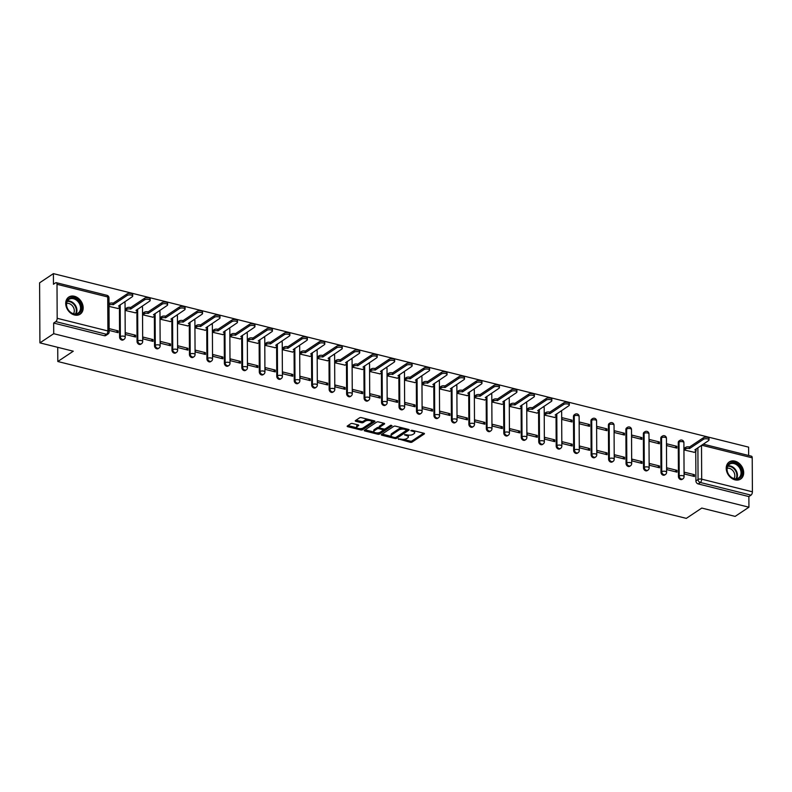 <?xml version="1.0" encoding="UTF-8"?>
<svg xmlns="http://www.w3.org/2000/svg" width="792" height="792" viewBox="0 0 792 792"><rect width="100%" height="100%" fill="white"/><g stroke="black" fill="none" stroke-linecap="round" stroke-linejoin="round"><path stroke-width="1.19" d="M398.267 438.877L410.236 442.302A1.297 0.535 179.7 0 0 412.018 442.124L424.274 433.966A1.297 0.535 179.7 0 0 424.462 433.679A1.297 0.535 179.7 0 0 423.859 433.234L412.177 430.323L410.8 430.64L412.741 431.333A4.138 1.693 179.7 0 1 414.691 432.759A4.138 1.693 179.7 0 1 414.077 433.66L413.058 434.343A4.138 1.693 179.7 0 1 407.355 434.917L404.603 434.659L406.405 435.55A4.138 1.693 179.7 0 1 408.365 436.976A4.138 1.693 179.7 0 1 407.741 437.877L406.722 438.56A4.138 1.693 179.7 0 1 401.029 439.134L398.267 438.877M735.006 479.853A10.276 7.95 56.3 0 0 740.649 479.041A10.276 7.95 56.3 0 0 743.134 469.3A10.276 7.95 56.3 0 0 734.907 461.122A10.276 7.95 56.3 0 0 729.264 461.934A10.276 7.95 56.3 0 0 726.779 471.676A10.276 7.95 56.3 0 0 735.006 479.853M74.498 314.998A10.276 7.95 56.3 0 0 80.141 314.186A10.276 7.95 56.3 0 0 82.625 304.445A10.276 7.95 56.3 0 0 74.398 296.267A10.276 7.95 56.3 0 0 68.755 297.089A10.276 7.95 56.3 0 0 66.271 306.821A10.276 7.95 56.3 0 0 74.498 314.998M352.569 423.512A1.297 0.535 179.7 0 0 350.787 423.69L347.351 425.987A1.297 0.535 179.7 0 0 347.153 426.264A1.297 0.535 179.7 0 0 347.767 426.71L360.736 429.947A1.297 0.535 179.7 0 0 362.518 429.769L374.764 421.611A1.297 0.535 179.7 0 0 374.962 421.324A1.297 0.535 179.7 0 0 374.349 420.879L361.38 417.641A1.297 0.535 179.7 0 0 359.608 417.82L355.45 420.592A1.297 0.535 179.7 0 0 355.262 420.869A1.297 0.535 179.7 0 0 355.865 421.314L361.419 422.7A1.297 0.535 179.7 0 0 363.201 422.522L365.26 421.146A3.455 1.416 179.7 0 1 369.141 420.512A3.455 1.416 179.7 0 1 371.656 421.869A3.455 1.416 179.7 0 1 371.141 422.621L363.073 427.987A3.455 1.416 179.7 0 1 359.192 428.62A3.455 1.416 179.7 0 1 356.677 427.274A3.455 1.416 179.7 0 1 357.192 426.522L358.538 425.631A1.297 0.535 179.7 0 0 358.727 425.344A1.297 0.535 179.7 0 0 358.113 424.898L352.569 423.512M748.935 507.207L735.134 516.394L701.771 508.068L686.308 518.374L57.806 361.508L73.28 351.202L39.917 342.877L53.717 333.689L748.935 507.207L748.876 496.574L751.024 495.139L700.316 482.486A2.633 2.039 -123.7 0 1 698.059 479.526L697.891 447.718M381.526 434.511A1.297 0.535 179.7 0 0 381.328 434.798A1.297 0.535 179.7 0 0 381.942 435.244L394.911 438.481A1.297 0.535 179.7 0 0 396.693 438.303L408.939 430.135A1.297 0.535 179.7 0 0 409.137 429.858A1.297 0.535 179.7 0 0 408.523 429.413L395.555 426.175A1.297 0.535 179.7 0 0 393.782 426.353L381.526 434.511M377.824 434.214L364.855 430.977A1.297 0.535 179.7 0 1 364.241 430.531A1.297 0.535 179.7 0 1 364.439 430.244L376.695 422.087A1.297 0.535 179.7 0 1 378.467 421.908L384.021 423.294A1.297 0.535 179.7 0 1 384.635 423.74A1.297 0.535 179.7 0 1 384.437 424.017L379.467 427.333A1.297 0.535 179.7 0 0 379.279 427.611A1.297 0.535 179.7 0 0 379.883 428.056L383.566 428.977A1.297 0.535 179.7 0 0 385.348 428.799L390.525 425.353L392.06 425.74L379.606 434.036A1.297 0.535 179.7 0 1 377.824 434.214L377.428 432.917M39.917 342.877L39.6 282.823L53.401 273.626L748.618 447.143L748.658 455.489M53.717 333.689L53.658 323.057L55.806 321.621A2.633 1.267 -76 0 0 57.182 318.295L57.004 284.308A2.633 1.267 -76 0 0 56.252 282.675A2.633 1.267 -76 0 0 55.608 282.823L53.46 284.259L53.401 273.626M748.876 496.574L698.158 483.912A2.633 2.039 -123.7 0 1 695.911 480.952L695.752 451.351M703.246 444.154L751.469 456.192A2.633 1.267 104 0 1 752.222 457.825L752.4 491.812A2.633 1.267 104 0 1 751.024 495.139M684.407 448.213L684.229 449.965L694.307 452.311M694.426 474.705L684.347 472.19L684.357 473.992L694.436 476.507L694.426 474.705L692.456 476.012M676.962 470.349L666.884 467.834L666.894 469.636L676.972 472.151L676.962 470.349L674.992 471.656M676.833 446.322L666.755 443.807L666.765 445.609L676.843 448.123L676.833 446.322L674.873 447.628M659.498 465.983L649.42 463.468L649.43 465.27L659.508 467.785L659.498 465.983L657.528 467.3M659.37 441.966L649.292 439.451L649.301 441.253L659.38 443.767L659.37 441.966L657.4 443.272M642.035 461.627L631.957 459.113L631.966 460.914L642.045 463.429L642.035 461.627L640.065 462.934M641.906 437.61L631.828 435.095L631.838 436.897L641.916 439.412L641.906 437.61L639.936 438.917M624.571 457.271L614.493 454.757L614.503 456.558L624.571 459.073L624.571 457.271L622.601 458.578M624.442 433.244L614.364 430.729L614.374 432.531L624.452 435.046L624.442 433.244L622.472 434.551M607.098 452.915L597.029 450.4L597.039 452.202L607.108 454.717L607.098 452.915L605.138 454.222M606.979 428.888L596.901 426.373L596.911 428.175L606.989 430.69L606.979 428.888L605.009 430.195M589.634 448.549L579.566 446.035L579.576 447.836L589.644 450.351L589.634 448.549L587.674 449.866M589.515 424.532L579.437 422.017L579.447 423.819L589.525 426.334L589.515 424.532L587.545 425.839M572.171 444.193L562.102 441.679L562.112 443.48L572.18 445.995L572.171 444.193L570.21 445.5M572.052 420.166L561.973 417.651L561.983 419.453L572.062 421.968L572.052 420.166L570.082 421.483M554.707 439.837L544.629 437.323L544.639 439.124L554.717 441.639L554.707 439.837L552.747 441.144M544.698 413.345L544.52 415.097L554.588 417.443M537.243 435.471L527.165 432.957L527.175 434.758L537.253 437.273L537.243 435.471L535.283 436.788M527.234 408.989L527.056 410.741L537.124 413.087M519.78 431.115L509.702 428.601L509.711 430.402L519.79 432.917L519.78 431.115L517.819 432.422M509.771 404.623L509.593 406.385L519.661 408.721M502.316 426.759L492.238 424.245L492.248 426.047L502.326 428.561L502.316 426.759L500.356 428.066M492.307 400.267L492.129 402.019L502.197 404.365M484.853 422.403L474.774 419.889L474.784 421.69L484.862 424.205L484.853 422.403L482.882 423.71M474.834 395.911L474.655 397.663L484.734 400.01M467.389 418.037L457.311 415.523L457.321 417.325L467.399 419.839L467.389 418.037L465.419 419.354M457.37 391.545L457.192 393.307L467.27 395.644M449.925 413.681L439.847 411.167L439.857 412.969L449.935 415.483L449.925 413.681L447.955 414.988M439.906 387.189L439.728 388.941L449.807 391.288M432.462 409.325L422.383 406.811L422.393 408.613L432.472 411.127L432.462 409.325L430.492 410.632M422.443 382.833L422.265 384.585L432.343 386.932M414.998 404.959L404.92 402.445L404.93 404.247L415.008 406.761L414.998 404.959L413.028 406.276M404.979 378.477L404.801 380.229L414.879 382.576M397.534 400.603L387.456 398.089L387.466 399.891L397.534 402.405L397.534 400.603L395.564 401.91M387.516 374.111L387.337 375.873L397.416 378.21M380.061 396.248L369.993 393.733L370.003 395.535L380.071 398.049L380.061 396.248L378.101 397.554M370.052 369.755L369.874 371.507L379.952 373.854M362.597 391.892L352.529 389.377L352.539 391.179L362.607 393.693L362.597 391.892L360.637 393.198M352.588 365.399L352.41 367.151L362.488 369.498M345.134 387.526L335.065 385.011L335.075 386.813L345.144 389.327L345.134 387.526L343.174 388.842M335.125 361.033L334.947 362.795L345.015 365.132M327.67 383.17L317.592 380.655L317.602 382.457L327.68 384.971L327.67 383.17L325.71 384.476M317.661 356.677L317.483 358.43L327.551 360.776M310.207 378.814L300.128 376.299L300.138 378.101L310.216 380.615L310.207 378.814L308.246 380.12M300.198 352.321L300.019 354.073L310.088 356.42M292.743 374.448L282.665 371.933L282.675 373.735L292.753 376.25L292.743 374.448L290.783 375.764M282.734 347.965L282.556 349.717L292.624 352.064M275.279 370.092L265.201 367.577L265.211 369.379L275.289 371.893L275.279 370.092L273.309 371.398M265.261 343.599L265.082 345.362L275.161 347.698M257.816 365.736L247.738 363.221L247.748 365.023L257.826 367.538L257.816 365.736L255.846 367.043M247.797 339.243L247.619 340.996L257.697 343.342M240.352 361.38L230.274 358.865L230.284 360.667L240.362 363.182L240.352 361.38L238.382 362.687M230.333 334.887L230.155 336.64L240.233 338.986M222.889 357.014L212.81 354.499L212.82 356.301L222.899 358.816L222.889 357.014L220.918 358.321M212.87 330.521L212.692 332.284L222.77 334.62M205.425 352.658L195.347 350.143L195.357 351.945L205.435 354.46L205.425 352.658L203.455 353.965M195.406 326.165L195.228 327.918L205.306 330.264M187.961 348.302L177.883 345.787L177.893 347.589L187.971 350.104L187.961 348.302L185.991 349.609M177.943 321.809L177.764 323.562L187.843 325.908M170.498 343.936L160.42 341.421L160.43 343.223L170.498 345.738L170.498 343.936L168.528 345.253M160.479 317.453L160.301 319.206L170.379 321.552M153.024 339.58L142.956 337.065L142.966 338.867L153.034 341.382L153.024 339.58L151.064 340.887M143.015 313.087L142.837 314.84L152.915 317.186M135.561 335.224L125.492 332.709L125.502 334.511L135.571 337.026L135.561 335.224L133.6 336.531M125.552 308.732L125.374 310.484L135.452 312.83M109.138 330.422L118.107 332.67L118.097 330.868L116.137 332.175M109.009 306.405L117.978 308.474M119.582 337.115L120.344 336.6A2.633 2.039 -123.7 0 0 121.661 339.105A2.633 2.039 -123.7 0 0 124.047 339.352L123.285 339.867A2.633 2.039 56.3 0 1 120.899 339.62A2.633 2.039 56.3 0 1 119.582 337.115L119.434 307.504M137.046 341.471L137.818 340.966A2.633 2.039 -123.7 0 0 139.125 343.471A2.633 2.039 -123.7 0 0 141.511 343.718L140.748 344.223A2.633 2.039 56.3 0 1 138.362 343.976A2.633 2.039 56.3 0 1 137.046 341.471L136.897 311.86M154.519 345.827L155.281 345.322A2.633 2.039 -123.7 0 0 156.588 347.827A2.633 2.039 -123.7 0 0 158.974 348.074L158.212 348.579A2.633 2.039 56.3 0 1 155.826 348.332A2.633 2.039 56.3 0 1 154.519 345.827L154.361 316.226M171.983 350.193L172.745 349.678A2.633 2.039 -123.7 0 0 174.052 352.183A2.633 2.039 -123.7 0 0 176.438 352.43L175.675 352.945A2.633 2.039 56.3 0 1 173.29 352.697A2.633 2.039 56.3 0 1 171.983 350.193L171.824 320.582M189.446 354.549L190.209 354.044A2.633 2.039 -123.7 0 0 191.515 356.548A2.633 2.039 -123.7 0 0 193.901 356.786L193.139 357.301A2.633 2.039 56.3 0 1 190.753 357.053A2.633 2.039 56.3 0 1 189.446 354.549L189.288 324.938M206.91 358.905L207.672 358.4A2.633 2.039 -123.7 0 0 208.979 360.904A2.633 2.039 -123.7 0 0 211.375 361.152L210.603 361.657A2.633 2.039 56.3 0 1 208.217 361.409A2.633 2.039 56.3 0 1 206.91 358.905L206.752 329.294M224.374 363.261L225.136 362.756A2.633 2.039 -123.7 0 0 226.443 365.26A2.633 2.039 -123.7 0 0 228.839 365.508L228.076 366.013A2.633 2.039 56.3 0 1 225.68 365.775A2.633 2.039 56.3 0 1 224.374 363.261L224.215 333.66M241.837 367.627L242.6 367.112A2.633 2.039 -123.7 0 0 243.906 369.617A2.633 2.039 -123.7 0 0 246.302 369.864L245.54 370.379A2.633 2.039 56.3 0 1 243.144 370.131A2.633 2.039 56.3 0 1 241.837 367.627L241.679 338.016M259.301 371.983L260.063 371.478A2.633 2.039 -123.7 0 0 261.38 373.982A2.633 2.039 -123.7 0 0 263.766 374.23L263.003 374.735A2.633 2.039 56.3 0 1 260.608 374.487A2.633 2.039 56.3 0 1 259.301 371.983L259.142 342.372M276.764 376.339L277.527 375.834A2.633 2.039 -123.7 0 0 278.843 378.338A2.633 2.039 -123.7 0 0 281.229 378.586L280.467 379.091A2.633 2.039 56.3 0 1 278.081 378.843A2.633 2.039 56.3 0 1 276.764 376.339L276.606 346.738M294.228 380.704L294.99 380.19A2.633 2.039 -123.7 0 0 296.307 382.694A2.633 2.039 -123.7 0 0 298.693 382.942L297.931 383.457A2.633 2.039 56.3 0 1 295.545 383.209A2.633 2.039 56.3 0 1 294.228 380.704L294.079 351.094M311.692 385.06L312.454 384.556A2.633 2.039 -123.7 0 0 313.771 387.06A2.633 2.039 -123.7 0 0 316.156 387.298L315.394 387.813A2.633 2.039 56.3 0 1 313.008 387.565A2.633 2.039 56.3 0 1 311.692 385.06L311.543 355.45M329.155 389.417L329.918 388.912A2.633 2.039 -123.7 0 0 331.234 391.416A2.633 2.039 -123.7 0 0 333.62 391.664L332.858 392.169A2.633 2.039 56.3 0 1 330.472 391.921A2.633 2.039 56.3 0 1 329.155 389.417L329.007 359.815M346.619 393.782L347.381 393.268A2.633 2.039 -123.7 0 0 348.698 395.772A2.633 2.039 -123.7 0 0 351.084 396.02L350.321 396.525A2.633 2.039 56.3 0 1 347.935 396.287A2.633 2.039 56.3 0 1 346.619 393.782L346.47 364.172M364.082 398.138L364.855 397.624A2.633 2.039 -123.7 0 0 366.161 400.128A2.633 2.039 -123.7 0 0 368.547 400.376L367.785 400.891A2.633 2.039 56.3 0 1 365.399 400.643A2.633 2.039 56.3 0 1 364.082 398.138L363.934 368.527M381.556 402.494L382.318 401.99A2.633 2.039 -123.7 0 0 383.625 404.494A2.633 2.039 -123.7 0 0 386.011 404.742L385.249 405.247A2.633 2.039 56.3 0 1 382.863 404.999A2.633 2.039 56.3 0 1 381.556 402.494L381.397 372.883M399.019 406.85L399.782 406.345A2.633 2.039 -123.7 0 0 401.089 408.85A2.633 2.039 -123.7 0 0 403.475 409.098L402.712 409.603A2.633 2.039 56.3 0 1 400.326 409.355A2.633 2.039 56.3 0 1 399.019 406.85L398.861 377.249M416.483 411.216L417.245 410.702A2.633 2.039 -123.7 0 0 418.552 413.206A2.633 2.039 -123.7 0 0 420.938 413.454L420.176 413.968A2.633 2.039 56.3 0 1 417.79 413.721A2.633 2.039 56.3 0 1 416.483 411.216L416.325 381.605M433.947 415.572L434.709 415.067A2.633 2.039 -123.7 0 0 436.016 417.572A2.633 2.039 -123.7 0 0 438.412 417.81L437.639 418.325A2.633 2.039 56.3 0 1 435.253 418.077A2.633 2.039 56.3 0 1 433.947 415.572L433.788 385.961M451.41 419.928L452.173 419.423A2.633 2.039 -123.7 0 0 453.479 421.928A2.633 2.039 -123.7 0 0 455.875 422.176L455.113 422.68A2.633 2.039 56.3 0 1 452.717 422.433A2.633 2.039 56.3 0 1 451.41 419.928L451.252 390.327M468.874 424.294L469.636 423.779A2.633 2.039 -123.7 0 0 470.943 426.284A2.633 2.039 -123.7 0 0 473.339 426.532L472.577 427.037A2.633 2.039 56.3 0 1 470.181 426.799A2.633 2.039 56.3 0 1 468.874 424.294L468.715 394.683M486.337 428.65L487.1 428.135A2.633 2.039 -123.7 0 0 488.417 430.65A2.633 2.039 -123.7 0 0 490.802 430.888L490.04 431.402A2.633 2.039 56.3 0 1 487.644 431.155A2.633 2.039 56.3 0 1 486.337 428.65L486.179 399.039M503.801 433.006L504.563 432.501A2.633 2.039 -123.7 0 0 505.88 435.006A2.633 2.039 -123.7 0 0 508.266 435.253L507.504 435.758A2.633 2.039 56.3 0 1 505.118 435.511A2.633 2.039 56.3 0 1 503.801 433.006L503.643 403.395M521.265 437.362L522.027 436.857A2.633 2.039 -123.7 0 0 523.344 439.362A2.633 2.039 -123.7 0 0 525.73 439.61L524.967 440.114A2.633 2.039 56.3 0 1 522.581 439.867A2.633 2.039 56.3 0 1 521.265 437.362L521.116 407.761M538.728 441.728L539.491 441.213A2.633 2.039 -123.7 0 0 540.807 443.718A2.633 2.039 -123.7 0 0 543.193 443.965L542.431 444.48A2.633 2.039 56.3 0 1 540.045 444.233A2.633 2.039 56.3 0 1 538.728 441.728L538.58 412.117M556.192 446.084L556.954 445.579A2.633 2.039 -123.7 0 0 558.271 448.084A2.633 2.039 -123.7 0 0 560.657 448.322L559.894 448.836A2.633 2.039 56.3 0 1 557.509 448.589A2.633 2.039 56.3 0 1 556.192 446.084L556.043 416.473M573.656 450.44L574.418 449.935A2.633 2.039 -123.7 0 0 575.734 452.44A2.633 2.039 -123.7 0 0 578.12 452.687L577.358 453.192A2.633 2.039 56.3 0 1 574.972 452.945A2.633 2.039 56.3 0 1 573.656 450.44L573.477 416.453L574.249 415.939A2.633 2.039 -123.7 0 1 575.022 414.305L574.259 414.82A2.633 2.039 56.3 0 0 573.477 416.453M591.129 454.806L591.891 454.291A2.633 2.039 -123.7 0 0 593.198 456.796A2.633 2.039 -123.7 0 0 595.584 457.043L594.822 457.548A2.633 2.039 56.3 0 1 592.436 457.311A2.633 2.039 56.3 0 1 591.129 454.806L590.951 420.809L591.713 420.305A2.633 2.039 -123.7 0 1 592.485 418.671L591.723 419.176A2.633 2.039 56.3 0 0 590.951 420.809M608.593 459.162L609.355 458.647A2.633 2.039 -123.7 0 0 610.662 461.162A2.633 2.039 -123.7 0 0 613.048 461.399L612.285 461.914A2.633 2.039 56.3 0 1 609.899 461.667A2.633 2.039 56.3 0 1 608.593 459.162L608.414 425.165L609.177 424.661A2.633 2.039 -123.7 0 1 609.949 423.027L609.187 423.532A2.633 2.039 56.3 0 0 608.414 425.165M626.056 463.518L626.818 463.013A2.633 2.039 -123.7 0 0 628.125 465.518A2.633 2.039 -123.7 0 0 630.511 465.765L629.749 466.27A2.633 2.039 56.3 0 1 627.363 466.023A2.633 2.039 56.3 0 1 626.056 463.518L625.878 429.521L626.64 429.017A2.633 2.039 -123.7 0 1 627.413 427.383L626.65 427.888A2.633 2.039 56.3 0 0 625.878 429.521M643.52 467.874L644.282 467.369A2.633 2.039 -123.7 0 0 645.589 469.874A2.633 2.039 -123.7 0 0 647.975 470.121L647.212 470.626A2.633 2.039 56.3 0 1 644.827 470.379A2.633 2.039 56.3 0 1 643.52 467.874L643.342 433.887L644.104 433.373A2.633 2.039 -123.7 0 1 644.876 431.739L644.114 432.254A2.633 2.039 56.3 0 0 643.342 433.887M660.983 472.24L661.746 471.725A2.633 2.039 -123.7 0 0 663.053 474.23A2.633 2.039 -123.7 0 0 665.448 474.477L664.676 474.992A2.633 2.039 56.3 0 1 662.29 474.745A2.633 2.039 56.3 0 1 660.983 472.24L660.805 438.243L661.567 437.738A2.633 2.039 -123.7 0 1 662.35 436.105L661.587 436.61A2.633 2.039 56.3 0 0 660.805 438.243M678.447 476.596L679.209 476.091A2.633 2.039 -123.7 0 0 680.516 478.596A2.633 2.039 -123.7 0 0 682.912 478.843L682.15 479.348A2.633 2.039 56.3 0 1 679.754 479.101A2.633 2.039 56.3 0 1 678.447 476.596L678.269 442.599L679.031 442.094A2.633 2.039 -123.7 0 1 679.813 440.461L679.051 440.966A2.633 2.039 56.3 0 0 678.269 442.599M57.806 361.508L57.737 347.332M53.658 323.057L104.376 335.719A2.633 2.039 56.3 0 0 105.821 335.501L107.969 334.075A2.633 2.039 -123.7 0 1 106.524 334.283L55.806 321.621M118.097 330.868L109.128 328.621M408.365 436.976L408.355 435.778A4.138 1.693 179.7 0 0 407.93 435.036M414.691 432.759L414.691 431.561A4.138 1.693 179.7 0 0 414.305 430.848M403.316 439.372L410.236 441.104A1.297 0.535 179.7 0 0 412.008 440.926L423.641 433.184M396.05 437.313A1.297 0.535 179.7 0 0 396.683 437.095L408.306 429.353M382.15 434.095L391.486 436.422M394.654 437.54L395.901 437.412L406.652 430.254L404.771 429.343A4.138 1.693 179.7 0 0 399.079 429.917L391.723 434.818A4.138 1.693 179.7 0 0 391.1 435.719A4.138 1.693 179.7 0 0 393.06 437.144L394.654 437.54M402.475 427.898A4.138 1.693 179.7 0 0 399.069 428.719L399.079 429.917M391.1 435.719L391.1 434.511A4.138 1.693 179.7 0 1 391.713 433.61L399.069 428.719M374.081 432.076L365.062 429.828M383.803 423.235L379.467 426.126A1.297 0.535 179.7 0 0 379.269 426.413L379.279 427.611M391.08 425.185L379.596 432.828L379.606 434.036M374.309 430.769A3.455 1.416 179.7 0 0 373.794 431.521A3.455 1.416 179.7 0 0 376.309 432.868A3.455 1.416 179.7 0 0 380.19 432.234L383.031 430.343A1.297 0.535 179.7 0 0 383.229 430.056A1.297 0.535 179.7 0 0 382.615 429.611L378.932 428.69A1.297 0.535 179.7 0 0 377.15 428.868L374.309 430.769L374.309 429.561A3.455 1.416 179.7 0 0 373.784 430.313L373.794 431.521M383.031 429.135A1.297 0.535 179.7 0 0 383.219 428.888L383.229 430.056M374.309 429.561L377.15 427.67A1.297 0.535 179.7 0 1 378.932 427.492L379.279 427.581M377.814 433.016A1.297 0.535 179.7 0 0 379.596 432.828M356.677 427.274L356.667 426.076A3.455 1.416 179.7 0 1 357.182 425.324L357.895 424.849M371.656 421.869L371.646 420.661A3.455 1.416 179.7 0 0 371.398 420.146M367.904 419.275A3.455 1.416 179.7 0 0 365.251 419.948L365.26 421.146M356.083 420.166L361.409 421.502A1.297 0.535 179.7 0 0 363.191 421.324L365.251 419.948M360.419 428.67L360.726 428.749A1.297 0.535 179.7 0 0 362.508 428.571L374.131 420.829M347.975 425.561L356.915 427.799M684.219 448.341L685.733 447.332A2.633 1.079 -0.3 0 1 689.357 446.965L689.367 448.529A2.633 1.079 179.7 0 0 685.743 448.896L684.229 449.896M694.119 452.44L695.703 451.381A2.633 1.079 179.7 0 0 696.099 450.806A2.633 1.079 179.7 0 0 694.851 449.896L708.553 440.619A3.029 1.238 179.7 0 0 709.008 439.956A3.029 1.238 179.7 0 0 706.811 438.778A3.029 1.238 179.7 0 0 703.405 439.332L689.535 448.569M689.525 447.005L703.395 437.768A3.029 1.238 -0.3 0 1 706.801 437.214A3.029 1.238 -0.3 0 1 709.008 438.392L709.008 439.956M696.01 448.975A2.633 1.079 -0.3 0 1 696.099 449.242L696.099 450.806M740.966 476.546A8.89 6.881 -123.7 0 1 730.66 476.933A8.89 6.881 -123.7 0 1 727.838 465.171A8.89 6.881 -123.7 0 1 738.144 464.775A8.89 6.881 -123.7 0 1 740.966 476.546M727.977 465.825A8.227 6.376 56.3 0 0 729.61 475.735A8.227 6.376 56.3 0 0 738.619 477.942A8.227 6.376 56.3 0 0 740.134 476.358A8.227 6.376 56.3 0 0 738.51 466.438A8.227 6.376 56.3 0 0 729.491 464.241A8.227 6.376 56.3 0 0 727.977 465.825M727.125 468.27A6.484 5.019 -123.7 0 1 733.422 471.349A6.484 5.019 -123.7 0 1 734.105 478.388A6.484 5.019 -123.7 0 1 733.996 478.566M739.827 479.497A10.207 7.9 56.3 0 0 740.065 479.348A10.207 7.9 56.3 0 0 741.946 477.388A10.207 7.9 56.3 0 0 739.926 465.092A10.207 7.9 56.3 0 0 728.749 462.36A10.207 7.9 56.3 0 0 728.521 462.518M80.457 311.692A8.89 6.881 -123.7 0 1 70.151 312.078A8.89 6.881 -123.7 0 1 67.33 300.317A8.89 6.881 -123.7 0 1 77.636 299.921A8.89 6.881 -123.7 0 1 80.457 311.692M67.469 300.97A8.227 6.376 56.3 0 0 69.092 310.88A8.227 6.376 56.3 0 0 78.111 313.087A8.227 6.376 56.3 0 0 79.626 311.503A8.227 6.376 56.3 0 0 77.992 301.584A8.227 6.376 56.3 0 0 68.983 299.386A8.227 6.376 56.3 0 0 67.469 300.97M66.617 303.415A6.484 5.019 -123.7 0 1 72.913 306.494A6.484 5.019 -123.7 0 1 73.597 313.533A6.484 5.019 -123.7 0 1 73.478 313.711M79.319 314.642A10.207 7.9 56.3 0 0 79.546 314.493A10.207 7.9 56.3 0 0 81.427 312.533A10.207 7.9 56.3 0 0 79.408 300.237A10.207 7.9 56.3 0 0 68.231 297.505A10.207 7.9 56.3 0 0 68.013 297.663M544.51 413.464L546.025 412.464A2.633 1.079 -0.3 0 1 549.648 412.097L549.658 413.662A2.633 1.079 179.7 0 0 546.025 414.018L544.52 415.028M554.41 417.562L555.994 416.513A2.633 1.079 179.7 0 0 556.39 415.939A2.633 1.079 179.7 0 0 555.143 415.028L568.844 405.742A3.029 1.238 179.7 0 0 569.299 405.088A3.029 1.238 179.7 0 0 567.092 403.9A3.029 1.238 179.7 0 0 563.696 404.464L549.826 413.701M549.816 412.137L563.686 402.9A3.029 1.238 -0.3 0 1 567.082 402.346A3.029 1.238 -0.3 0 1 569.29 403.524L569.299 405.088M556.291 414.107A2.633 1.079 -0.3 0 1 556.38 414.374L556.39 415.939M527.046 409.108L528.561 408.098A2.633 1.079 -0.3 0 1 532.184 407.741L532.194 409.296A2.633 1.079 179.7 0 0 528.561 409.662L527.056 410.672M536.936 413.206L538.53 412.147A2.633 1.079 179.7 0 0 538.926 411.573A2.633 1.079 179.7 0 0 537.679 410.672L551.38 401.386A3.029 1.238 179.7 0 0 551.836 400.732A3.029 1.238 179.7 0 0 549.628 399.544A3.029 1.238 179.7 0 0 546.232 400.099L532.363 409.335M532.353 407.781L546.223 398.544A3.029 1.238 -0.3 0 1 549.618 397.98A3.029 1.238 -0.3 0 1 551.826 399.168L551.836 400.732M538.827 409.741A2.633 1.079 -0.3 0 1 538.916 410.018L538.926 411.573M509.583 404.752L511.087 403.742A2.633 1.079 -0.3 0 1 514.721 403.375L514.731 404.94A2.633 1.079 179.7 0 0 511.097 405.306L509.593 406.316M519.473 408.85L521.067 407.791A2.633 1.079 179.7 0 0 521.463 407.217A2.633 1.079 179.7 0 0 520.215 406.306L533.917 397.03A3.029 1.238 179.7 0 0 534.372 396.366A3.029 1.238 179.7 0 0 532.165 395.188A3.029 1.238 179.7 0 0 528.769 395.743L514.899 404.979M514.889 403.415L528.759 394.178A3.029 1.238 -0.3 0 1 532.155 393.624A3.029 1.238 -0.3 0 1 534.362 394.812L534.372 396.366M521.364 405.385A2.633 1.079 -0.3 0 1 521.453 405.652L521.463 407.217M492.119 400.396L493.624 399.386A2.633 1.079 -0.3 0 1 497.257 399.019L497.257 400.584A2.633 1.079 179.7 0 0 493.634 400.95L492.119 401.95M502.009 404.494L503.603 403.435A2.633 1.079 179.7 0 0 503.999 402.861A2.633 1.079 179.7 0 0 502.752 401.95L516.453 392.674A3.029 1.238 179.7 0 0 516.899 392.01A3.029 1.238 179.7 0 0 514.701 390.832A3.029 1.238 179.7 0 0 511.295 391.387L497.425 400.623M497.425 399.059L511.295 389.822A3.029 1.238 -0.3 0 1 514.691 389.268A3.029 1.238 -0.3 0 1 516.899 390.446L516.899 392.01M503.9 401.029A2.633 1.079 -0.3 0 1 503.989 401.297L503.999 402.861M474.655 396.03L476.16 395.03A2.633 1.079 -0.3 0 1 479.794 394.663L479.794 396.218A2.633 1.079 179.7 0 0 476.17 396.584L474.655 397.594M484.546 400.128L486.139 399.069A2.633 1.079 179.7 0 0 486.526 398.505A2.633 1.079 179.7 0 0 485.278 397.594L498.99 388.308A3.029 1.238 179.7 0 0 499.435 387.654A3.029 1.238 179.7 0 0 497.237 386.466A3.029 1.238 179.7 0 0 493.832 387.021L479.962 396.267M479.962 394.703L493.832 385.466A3.029 1.238 -0.3 0 1 497.228 384.912A3.029 1.238 -0.3 0 1 499.435 386.09L499.435 387.654M486.437 396.673A2.633 1.079 -0.3 0 1 486.526 396.94L486.526 398.505M457.182 391.674L458.697 390.664A2.633 1.079 -0.3 0 1 462.32 390.298L462.33 391.862A2.633 1.079 179.7 0 0 458.707 392.228L457.192 393.238M467.082 395.772L468.666 394.713A2.633 1.079 179.7 0 0 469.062 394.139A2.633 1.079 179.7 0 0 467.815 393.228L481.516 383.952A3.029 1.238 179.7 0 0 481.972 383.288A3.029 1.238 179.7 0 0 479.774 382.11A3.029 1.238 179.7 0 0 476.368 382.665L462.498 391.901M462.488 390.347L476.358 381.101A3.029 1.238 -0.3 0 1 479.764 380.546A3.029 1.238 -0.3 0 1 481.972 381.734L481.972 383.288M468.973 392.307A2.633 1.079 -0.3 0 1 469.062 392.584L469.062 394.139M439.718 387.318L441.233 386.308A2.633 1.079 -0.3 0 1 444.857 385.942L444.866 387.506A2.633 1.079 179.7 0 0 441.243 387.872L439.728 388.872M449.618 391.416L451.202 390.357A2.633 1.079 179.7 0 0 451.598 389.783A2.633 1.079 179.7 0 0 450.351 388.872L464.053 379.596A3.029 1.238 179.7 0 0 464.508 378.932A3.029 1.238 179.7 0 0 462.31 377.754A3.029 1.238 179.7 0 0 458.905 378.309L445.035 387.545M445.025 385.981L458.895 376.745A3.029 1.238 -0.3 0 1 462.3 376.19A3.029 1.238 -0.3 0 1 464.498 377.368L464.508 378.932M451.509 387.951A2.633 1.079 -0.3 0 1 451.588 388.219L451.598 389.783M422.255 382.952L423.769 381.952A2.633 1.079 -0.3 0 1 427.393 381.586L427.403 383.15A2.633 1.079 179.7 0 0 423.779 383.506L422.265 384.516M432.155 387.05L433.739 386.001A2.633 1.079 179.7 0 0 434.135 385.427A2.633 1.079 179.7 0 0 432.887 384.516L446.589 375.23A3.029 1.238 179.7 0 0 447.044 374.576A3.029 1.238 179.7 0 0 444.847 373.388A3.029 1.238 179.7 0 0 441.441 373.953L427.571 383.189M427.561 381.625L441.431 372.388A3.029 1.238 -0.3 0 1 444.837 371.834A3.029 1.238 -0.3 0 1 447.034 373.012L447.044 374.576M434.046 383.595A2.633 1.079 -0.3 0 1 434.125 383.863L434.135 385.427M404.791 378.596L406.306 377.586A2.633 1.079 -0.3 0 1 409.929 377.22L409.939 378.784A2.633 1.079 179.7 0 0 406.316 379.15L404.801 380.16M414.691 382.694L416.275 381.635A2.633 1.079 179.7 0 0 416.671 381.061A2.633 1.079 179.7 0 0 415.424 380.16L429.125 370.874A3.029 1.238 179.7 0 0 429.581 370.22A3.029 1.238 179.7 0 0 427.383 369.032A3.029 1.238 179.7 0 0 423.977 369.587L410.108 378.823M410.098 377.269L423.967 368.032A3.029 1.238 -0.3 0 1 427.373 367.468A3.029 1.238 -0.3 0 1 429.571 368.656L429.581 370.22M416.582 379.229A2.633 1.079 -0.3 0 1 416.661 379.507L416.671 381.061M387.328 374.24L388.842 373.23A2.633 1.079 -0.3 0 1 392.466 372.864L392.476 374.428A2.633 1.079 179.7 0 0 388.852 374.794L387.337 375.804M397.228 378.338L398.812 377.279A2.633 1.079 179.7 0 0 399.208 376.705A2.633 1.079 179.7 0 0 397.96 375.794L411.662 366.518A3.029 1.238 179.7 0 0 412.117 365.855A3.029 1.238 179.7 0 0 409.919 364.676A3.029 1.238 179.7 0 0 406.514 365.231L392.644 374.467M392.634 372.903L406.504 363.667A3.029 1.238 -0.3 0 1 409.909 363.112A3.029 1.238 -0.3 0 1 412.107 364.3L412.117 365.855M399.118 374.873A2.633 1.079 -0.3 0 1 399.198 375.141L399.208 376.705M369.864 369.884L371.379 368.874A2.633 1.079 -0.3 0 1 375.002 368.508L375.012 370.072A2.633 1.079 179.7 0 0 371.389 370.438L369.874 371.438M379.764 373.982L381.348 372.923A2.633 1.079 179.7 0 0 381.744 372.349A2.633 1.079 179.7 0 0 380.497 371.438L394.198 362.152A3.029 1.238 179.7 0 0 394.654 361.498A3.029 1.238 179.7 0 0 392.446 360.32A3.029 1.238 179.7 0 0 389.05 360.875L375.18 370.112M375.17 368.547L389.04 359.311A3.029 1.238 -0.3 0 1 392.446 358.756A3.029 1.238 -0.3 0 1 394.644 359.934L394.654 361.498M381.645 370.517A2.633 1.079 -0.3 0 1 381.734 370.785L381.744 372.349M352.4 365.518L353.915 364.518A2.633 1.079 -0.3 0 1 357.538 364.152L357.548 365.706A2.633 1.079 179.7 0 0 353.925 366.072L352.41 367.082M362.3 369.617L363.884 368.557A2.633 1.079 179.7 0 0 364.28 367.993A2.633 1.079 179.7 0 0 363.033 367.082L376.735 357.796A3.029 1.238 179.7 0 0 377.19 357.142A3.029 1.238 179.7 0 0 374.982 355.954A3.029 1.238 179.7 0 0 371.587 356.509L357.717 365.755M357.707 364.191L371.577 354.955A3.029 1.238 -0.3 0 1 374.982 354.4A3.029 1.238 -0.3 0 1 377.18 355.578L377.19 357.142M364.181 366.161A2.633 1.079 -0.3 0 1 364.27 366.429L364.28 367.993M334.937 361.162L336.452 360.152A2.633 1.079 -0.3 0 1 340.075 359.786L340.085 361.35A2.633 1.079 179.7 0 0 336.461 361.716L334.947 362.726M344.837 365.26L346.421 364.201A2.633 1.079 179.7 0 0 346.817 363.627A2.633 1.079 179.7 0 0 345.569 362.716L359.271 353.44A3.029 1.238 179.7 0 0 359.726 352.777A3.029 1.238 179.7 0 0 357.519 351.599A3.029 1.238 179.7 0 0 354.123 352.153L340.253 361.39M340.243 359.835L354.113 350.589A3.029 1.238 -0.3 0 1 357.509 350.034A3.029 1.238 -0.3 0 1 359.716 351.222L359.726 352.777M346.718 361.796A2.633 1.079 -0.3 0 1 346.807 362.073L346.817 363.627M317.473 356.806L318.988 355.796A2.633 1.079 -0.3 0 1 322.611 355.43L322.621 356.994A2.633 1.079 179.7 0 0 318.988 357.36L317.483 358.36M327.373 360.904L328.957 359.845A2.633 1.079 179.7 0 0 329.353 359.271A2.633 1.079 179.7 0 0 328.106 358.36L341.807 349.084A3.029 1.238 179.7 0 0 342.263 348.421A3.029 1.238 179.7 0 0 340.055 347.243A3.029 1.238 179.7 0 0 336.659 347.797L322.79 357.034M322.78 355.469L336.649 346.233A3.029 1.238 -0.3 0 1 340.045 345.678A3.029 1.238 -0.3 0 1 342.253 346.856L342.263 348.421M329.254 357.44A2.633 1.079 -0.3 0 1 329.343 357.707L329.353 359.271M300.01 352.44L301.524 351.44A2.633 1.079 -0.3 0 1 305.148 351.074L305.158 352.628A2.633 1.079 179.7 0 0 301.524 352.994L300.019 354.004M309.9 356.539L311.494 355.489A2.633 1.079 179.7 0 0 311.89 354.915A2.633 1.079 179.7 0 0 310.642 354.004L324.344 344.718A3.029 1.238 179.7 0 0 324.799 344.065A3.029 1.238 179.7 0 0 322.591 342.877A3.029 1.238 179.7 0 0 319.196 343.441L305.326 352.678M305.316 351.113L319.186 341.877A3.029 1.238 -0.3 0 1 322.582 341.322A3.029 1.238 -0.3 0 1 324.789 342.5L324.799 344.065M311.791 353.083A2.633 1.079 -0.3 0 1 311.88 353.351L311.89 354.915M282.546 348.084L284.051 347.074A2.633 1.079 -0.3 0 1 287.684 346.708L287.694 348.272A2.633 1.079 179.7 0 0 284.061 348.638L282.556 349.648M292.436 352.183L294.03 351.123A2.633 1.079 179.7 0 0 294.426 350.549A2.633 1.079 179.7 0 0 293.179 349.648L306.88 340.362A3.029 1.238 179.7 0 0 307.336 339.709A3.029 1.238 179.7 0 0 305.128 338.521A3.029 1.238 179.7 0 0 301.732 339.075L287.862 348.312M287.852 346.757L301.722 337.511A3.029 1.238 -0.3 0 1 305.118 336.956A3.029 1.238 -0.3 0 1 307.326 338.144L307.336 339.709M294.327 348.718A2.633 1.079 -0.3 0 1 294.416 348.995L294.426 350.549M265.082 343.728L266.587 342.718A2.633 1.079 -0.3 0 1 270.22 342.352L270.22 343.916A2.633 1.079 179.7 0 0 266.597 344.282L265.082 345.292M274.973 347.827L276.566 346.767A2.633 1.079 179.7 0 0 276.962 346.193A2.633 1.079 179.7 0 0 275.715 345.282L289.417 336.006A3.029 1.238 179.7 0 0 289.862 335.343A3.029 1.238 179.7 0 0 287.664 334.165A3.029 1.238 179.7 0 0 284.259 334.719L270.389 343.956M270.389 342.392L284.259 333.155A3.029 1.238 -0.3 0 1 287.654 332.6A3.029 1.238 -0.3 0 1 289.862 333.788L289.862 335.343M276.863 344.362A2.633 1.079 -0.3 0 1 276.952 344.629L276.962 346.193M247.619 339.372L249.124 338.362A2.633 1.079 -0.3 0 1 252.757 337.996L252.757 339.56A2.633 1.079 179.7 0 0 249.133 339.926L247.619 340.926M257.509 343.471L259.103 342.411A2.633 1.079 179.7 0 0 259.489 341.837A2.633 1.079 179.7 0 0 258.242 340.926L271.953 331.64A3.029 1.238 179.7 0 0 272.398 330.987A3.029 1.238 179.7 0 0 270.201 329.809A3.029 1.238 179.7 0 0 266.795 330.363L252.925 339.6M252.925 338.036L266.795 328.799A3.029 1.238 -0.3 0 1 270.191 328.244A3.029 1.238 -0.3 0 1 272.398 329.423L272.398 330.987M259.4 340.006A2.633 1.079 -0.3 0 1 259.489 340.273L259.489 341.837M230.145 335.006L231.66 333.996A2.633 1.079 -0.3 0 1 235.283 333.64L235.293 335.194A2.633 1.079 179.7 0 0 231.67 335.56L230.155 336.57M240.045 339.105L241.629 338.045A2.633 1.079 179.7 0 0 242.025 337.481A2.633 1.079 179.7 0 0 240.778 336.57L254.48 327.284A3.029 1.238 179.7 0 0 254.935 326.631A3.029 1.238 179.7 0 0 252.737 325.443A3.029 1.238 179.7 0 0 249.332 325.997L235.462 335.244M235.452 333.68L249.322 324.443A3.029 1.238 -0.3 0 1 252.727 323.888A3.029 1.238 -0.3 0 1 254.925 325.067L254.935 326.631M241.936 335.65A2.633 1.079 -0.3 0 1 242.025 335.917L242.025 337.481M212.682 330.65L214.196 329.64A2.633 1.079 -0.3 0 1 217.82 329.274L217.83 330.838A2.633 1.079 179.7 0 0 214.206 331.204L212.692 332.214M222.582 334.749L224.166 333.689A2.633 1.079 179.7 0 0 224.562 333.115A2.633 1.079 179.7 0 0 223.314 332.204L237.016 322.928A3.029 1.238 179.7 0 0 237.471 322.265A3.029 1.238 179.7 0 0 235.274 321.087A3.029 1.238 179.7 0 0 231.868 321.641L217.998 330.878M217.988 329.323L231.858 320.077A3.029 1.238 -0.3 0 1 235.264 319.522A3.029 1.238 -0.3 0 1 237.461 320.71L237.471 322.265M224.473 331.284A2.633 1.079 -0.3 0 1 224.552 331.561L224.562 333.115M195.218 326.294L196.733 325.284A2.633 1.079 -0.3 0 1 200.356 324.918L200.366 326.482A2.633 1.079 179.7 0 0 196.743 326.849L195.228 327.848M205.118 330.393L206.702 329.333A2.633 1.079 179.7 0 0 207.098 328.759A2.633 1.079 179.7 0 0 205.851 327.848L219.552 318.572A3.029 1.238 179.7 0 0 220.008 317.909A3.029 1.238 179.7 0 0 217.81 316.731A3.029 1.238 179.7 0 0 214.404 317.285L200.534 326.522M200.525 324.958L214.394 315.721A3.029 1.238 -0.3 0 1 217.8 315.167A3.029 1.238 -0.3 0 1 219.998 316.345L220.008 317.909M207.009 326.928A2.633 1.079 -0.3 0 1 207.088 327.195L207.098 328.759M177.755 321.928L179.269 320.928A2.633 1.079 -0.3 0 1 182.893 320.562L182.903 322.116A2.633 1.079 179.7 0 0 179.279 322.483L177.764 323.492M187.655 326.027L189.239 324.977A2.633 1.079 179.7 0 0 189.635 324.403A2.633 1.079 179.7 0 0 188.387 323.492L202.089 314.206A3.029 1.238 179.7 0 0 202.544 313.553A3.029 1.238 179.7 0 0 200.346 312.365A3.029 1.238 179.7 0 0 196.941 312.919L183.071 322.166M183.061 320.602L196.931 311.365A3.029 1.238 -0.3 0 1 200.336 310.81A3.029 1.238 -0.3 0 1 202.534 311.989L202.544 313.553M189.545 322.572A2.633 1.079 -0.3 0 1 189.625 322.839L189.635 324.403M160.291 317.572L161.806 316.562A2.633 1.079 -0.3 0 1 165.429 316.196L165.439 317.76A2.633 1.079 179.7 0 0 161.815 318.127L160.301 319.136M170.191 321.671L171.775 320.612A2.633 1.079 179.7 0 0 172.171 320.037A2.633 1.079 179.7 0 0 170.923 319.127L184.625 309.85A3.029 1.238 179.7 0 0 185.081 309.197A3.029 1.238 179.7 0 0 182.883 308.009A3.029 1.238 179.7 0 0 179.477 308.563L165.607 317.8M165.597 316.246L179.467 306.999A3.029 1.238 -0.3 0 1 182.873 306.445A3.029 1.238 -0.3 0 1 185.071 307.633L185.081 309.197M172.082 318.206A2.633 1.079 -0.3 0 1 172.161 318.483L172.171 320.037M142.827 313.216L144.342 312.206A2.633 1.079 -0.3 0 1 147.965 311.84L147.975 313.404A2.633 1.079 179.7 0 0 144.352 313.771L142.837 314.78M152.727 317.315L154.311 316.255A2.633 1.079 179.7 0 0 154.707 315.681A2.633 1.079 179.7 0 0 153.46 314.77L167.161 305.494A3.029 1.238 179.7 0 0 167.617 304.831A3.029 1.238 179.7 0 0 165.409 303.653A3.029 1.238 179.7 0 0 162.013 304.207L148.144 313.444M148.134 311.88L162.004 302.643A3.029 1.238 -0.3 0 1 165.409 302.089A3.029 1.238 -0.3 0 1 167.607 303.277L167.617 304.831M154.608 313.85A2.633 1.079 -0.3 0 1 154.697 314.117L154.707 315.681M125.364 308.86L126.878 307.85A2.633 1.079 -0.3 0 1 130.502 307.484L130.512 309.048A2.633 1.079 179.7 0 0 126.888 309.405L125.374 310.415M135.264 312.949L136.848 311.899A2.633 1.079 179.7 0 0 137.244 311.325A2.633 1.079 179.7 0 0 135.996 310.415L149.698 301.128A3.029 1.238 179.7 0 0 150.153 300.475A3.029 1.238 179.7 0 0 147.946 299.297A3.029 1.238 179.7 0 0 144.55 299.851L130.68 309.088M130.67 307.524L144.54 298.287A3.029 1.238 -0.3 0 1 147.946 297.733A3.029 1.238 -0.3 0 1 150.143 298.911L150.153 300.475M137.145 309.494A2.633 1.079 -0.3 0 1 137.234 309.761L137.244 311.325M108.999 303.762L109.415 303.485A2.633 1.079 -0.3 0 1 113.038 303.128L113.048 304.682A2.633 1.079 179.7 0 0 109.415 305.049L109.009 305.326M117.8 308.593L119.384 307.534A2.633 1.079 179.7 0 0 119.78 306.969A2.633 1.079 179.7 0 0 118.533 306.058L132.234 296.772A3.029 1.238 179.7 0 0 132.69 296.119A3.029 1.238 179.7 0 0 130.482 294.931A3.029 1.238 179.7 0 0 127.086 295.485L113.216 304.732M113.206 303.168L127.076 293.931A3.029 1.238 -0.3 0 1 130.472 293.377A3.029 1.238 -0.3 0 1 132.68 294.555L132.69 296.119M119.681 305.138A2.633 1.079 -0.3 0 1 119.77 305.405L119.78 306.969M398.564 438.758L398.564 439.392M411.226 430.323L411.226 430.957M404.89 434.541L404.89 435.174M57.182 318.295L107.9 330.957L107.722 296.96L57.004 284.308M695.911 480.952L698.059 479.526A2.633 1.079 179.7 0 1 701.682 479.16L752.4 491.812M701.504 445.312L701.682 479.16A2.633 1.267 104 0 1 700.316 482.486L698.158 483.912M752.222 457.825L701.672 445.203M124.047 339.352A2.633 2.633 0 0 0 125.225 337.144A2.633 1.079 -0.3 0 0 123.978 336.244A2.633 1.079 -0.3 0 0 120.344 336.6L120.186 304.801M141.511 343.718A2.633 2.633 0 0 0 142.689 341.51A2.633 1.079 -0.3 0 0 141.441 340.6A2.633 1.079 -0.3 0 0 137.818 340.966L137.65 309.157M158.974 348.074A2.633 2.633 0 0 0 160.152 345.866A2.633 1.079 -0.3 0 0 158.905 344.956A2.633 1.079 -0.3 0 0 155.281 345.322L155.113 313.523M176.438 352.43A2.633 2.633 0 0 0 177.616 350.222A2.633 1.079 -0.3 0 0 176.369 349.312A2.633 1.079 -0.3 0 0 172.745 349.678L172.577 317.879M193.901 356.786A2.633 2.633 0 0 0 195.079 354.588A2.633 1.079 -0.3 0 0 193.832 353.678A2.633 1.079 -0.3 0 0 190.209 354.044L190.04 322.235M211.375 361.152A2.633 2.633 0 0 0 212.543 358.944A2.633 1.079 -0.3 0 0 211.296 358.033A2.633 1.079 -0.3 0 0 207.672 358.4L207.504 326.591M228.839 365.508A2.633 2.633 0 0 0 230.007 363.3A2.633 1.079 -0.3 0 0 228.759 362.389A2.633 1.079 -0.3 0 0 225.136 362.756L224.968 330.957M246.302 369.864A2.633 2.633 0 0 0 247.47 367.666A2.633 1.079 -0.3 0 0 246.223 366.755A2.633 1.079 -0.3 0 0 242.6 367.112L242.431 335.313M263.766 374.23A2.633 2.633 0 0 0 264.934 372.022A2.633 1.079 -0.3 0 0 263.687 371.111A2.633 1.079 -0.3 0 0 260.063 371.478L259.895 339.669M281.229 378.586A2.633 2.633 0 0 0 282.397 376.378A2.633 1.079 -0.3 0 0 281.15 375.467A2.633 1.079 -0.3 0 0 277.527 375.834L277.358 344.035M298.693 382.942A2.633 2.633 0 0 0 299.861 380.734A2.633 1.079 -0.3 0 0 298.624 379.823A2.633 1.079 -0.3 0 0 294.99 380.19L294.822 348.391M316.156 387.298A2.633 2.633 0 0 0 317.335 385.1A2.633 1.079 -0.3 0 0 316.087 384.189A2.633 1.079 -0.3 0 0 312.454 384.556L312.286 352.747M333.62 391.664A2.633 2.633 0 0 0 334.798 389.456A2.633 1.079 -0.3 0 0 333.551 388.545A2.633 1.079 -0.3 0 0 329.918 388.912L329.759 357.103M351.084 396.02A2.633 2.633 0 0 0 352.262 393.812A2.633 1.079 -0.3 0 0 351.014 392.901A2.633 1.079 -0.3 0 0 347.381 393.268L347.223 361.469M368.547 400.376A2.633 2.633 0 0 0 369.725 398.178A2.633 1.079 -0.3 0 0 368.478 397.267A2.633 1.079 -0.3 0 0 364.855 397.624L364.686 365.825M386.011 404.742A2.633 2.633 0 0 0 387.189 402.534A2.633 1.079 -0.3 0 0 385.942 401.623A2.633 1.079 -0.3 0 0 382.318 401.99L382.15 370.181M403.475 409.098A2.633 2.633 0 0 0 404.653 406.89A2.633 1.079 -0.3 0 0 403.405 405.979A2.633 1.079 -0.3 0 0 399.782 406.345L399.613 374.547M420.938 413.454A2.633 2.633 0 0 0 422.116 411.246A2.633 1.079 -0.3 0 0 420.869 410.335A2.633 1.079 -0.3 0 0 417.245 410.702L417.077 378.903M438.412 417.81A2.633 2.633 0 0 0 439.58 415.612A2.633 1.079 -0.3 0 0 438.332 414.701A2.633 1.079 -0.3 0 0 434.709 415.067L434.541 383.259M455.875 422.176A2.633 2.633 0 0 0 457.043 419.968A2.633 1.079 -0.3 0 0 455.796 419.057A2.633 1.079 -0.3 0 0 452.173 419.423L452.004 387.615M473.339 426.532A2.633 2.633 0 0 0 474.507 424.324A2.633 1.079 -0.3 0 0 473.26 423.413A2.633 1.079 -0.3 0 0 469.636 423.779L469.468 391.981M490.802 430.888A2.633 2.633 0 0 0 491.971 428.69A2.633 1.079 -0.3 0 0 490.723 427.779A2.633 1.079 -0.3 0 0 487.1 428.135L486.932 396.337M508.266 435.253A2.633 2.633 0 0 0 509.434 433.046A2.633 1.079 -0.3 0 0 508.187 432.135A2.633 1.079 -0.3 0 0 504.563 432.501L504.395 400.693M525.73 439.61A2.633 2.633 0 0 0 526.898 437.402A2.633 1.079 -0.3 0 0 525.66 436.491A2.633 1.079 -0.3 0 0 522.027 436.857L521.859 405.058M543.193 443.965A2.633 2.633 0 0 0 544.371 441.758A2.633 1.079 -0.3 0 0 543.124 440.847A2.633 1.079 -0.3 0 0 539.491 441.213L539.332 409.415M560.657 448.322A2.633 2.633 0 0 0 561.835 446.124A2.633 1.079 -0.3 0 0 560.587 445.213A2.633 1.079 -0.3 0 0 556.954 445.579L556.796 413.77M578.12 452.687A2.633 2.633 0 0 0 579.298 450.48A2.633 1.079 -0.3 0 0 578.051 449.569A2.633 1.079 -0.3 0 0 574.418 449.935L574.249 415.939A2.633 1.079 -0.3 0 1 577.873 415.572A2.633 1.079 179.7 0 1 579.12 416.483A2.633 2.633 0 0 0 575.022 414.305M595.584 457.043A2.633 2.633 0 0 0 596.762 454.836A2.633 1.079 -0.3 0 0 595.515 453.925A2.633 1.079 -0.3 0 0 591.891 454.291L591.713 420.305A2.633 1.079 -0.3 0 1 595.337 419.938A2.633 1.079 179.7 0 1 596.584 420.849A2.633 2.633 0 0 0 592.485 418.671M613.048 461.399A2.633 2.633 0 0 0 614.226 459.202A2.633 1.079 -0.3 0 0 612.978 458.291A2.633 1.079 -0.3 0 0 609.355 458.647L609.177 424.661A2.633 1.079 -0.3 0 1 612.8 424.294A2.633 1.079 179.7 0 1 614.048 425.205A2.633 2.633 0 0 0 609.949 423.027M630.511 465.765A2.633 2.633 0 0 0 631.689 463.558A2.633 1.079 -0.3 0 0 630.442 462.647A2.633 1.079 -0.3 0 0 626.818 463.013L626.64 429.017A2.633 1.079 -0.3 0 1 630.264 428.65A2.633 1.079 179.7 0 1 631.511 429.561A2.633 2.633 0 0 0 627.413 427.383M647.975 470.121A2.633 2.633 0 0 0 649.153 467.914A2.633 1.079 -0.3 0 0 647.906 467.003A2.633 1.079 -0.3 0 0 644.282 467.369L644.104 433.373A2.633 1.079 -0.3 0 1 647.727 433.016A2.633 1.079 179.7 0 1 648.975 433.917A2.633 2.633 0 0 0 644.876 431.739M665.448 474.477A2.633 2.633 0 0 0 666.616 472.27A2.633 1.079 -0.3 0 0 665.369 471.359A2.633 1.079 -0.3 0 0 661.746 471.725L661.567 437.738A2.633 1.079 -0.3 0 1 665.191 437.372A2.633 1.079 179.7 0 1 666.438 438.283A2.633 2.633 0 0 0 662.35 436.105M682.912 478.843A2.633 2.633 0 0 0 684.08 476.635A2.633 1.079 -0.3 0 0 682.833 475.725A2.633 1.079 -0.3 0 0 679.209 476.091L679.031 442.094A2.633 1.079 -0.3 0 1 682.654 441.728A2.633 1.079 179.7 0 1 683.902 442.639A2.633 2.633 0 0 0 679.813 440.461M561.281 410.781A2.633 2.633 0 0 1 561.657 412.127A2.633 1.079 179.7 0 0 560.568 411.256M543.817 406.425A2.633 2.633 0 0 1 544.193 407.771A2.633 1.079 179.7 0 0 543.104 406.9M526.343 402.069A2.633 2.633 0 0 1 526.72 403.405A2.633 1.079 179.7 0 0 525.631 402.544M508.88 397.713A2.633 2.633 0 0 1 509.256 399.049A2.633 1.079 179.7 0 0 508.167 398.188M491.416 393.347A2.633 2.633 0 0 1 491.792 394.693A2.633 1.079 179.7 0 0 490.703 393.822M473.953 388.991A2.633 2.633 0 0 1 474.329 390.337A2.633 1.079 179.7 0 0 473.24 389.466M456.489 384.635A2.633 2.633 0 0 1 456.865 385.971A2.633 1.079 179.7 0 0 455.776 385.11M439.025 380.269A2.633 2.633 0 0 1 439.402 381.615A2.633 1.079 179.7 0 0 438.313 380.744M421.562 375.913A2.633 2.633 0 0 1 421.938 377.259A2.633 1.079 179.7 0 0 420.849 376.388M404.098 371.557A2.633 2.633 0 0 1 404.474 372.893A2.633 1.079 179.7 0 0 403.385 372.032M386.635 367.201A2.633 2.633 0 0 1 387.011 368.537A2.633 1.079 179.7 0 0 385.922 367.676M369.171 362.835A2.633 2.633 0 0 1 369.547 364.181A2.633 1.079 179.7 0 0 368.458 363.31M351.707 358.479A2.633 2.633 0 0 1 352.084 359.825A2.633 1.079 179.7 0 0 350.995 358.954M334.244 354.123A2.633 2.633 0 0 1 334.62 355.459A2.633 1.079 179.7 0 0 333.531 354.598M316.78 349.757A2.633 2.633 0 0 1 317.156 351.103A2.633 1.079 179.7 0 0 316.067 350.232M299.307 345.401A2.633 2.633 0 0 1 299.683 346.748A2.633 1.079 179.7 0 0 298.594 345.876M281.843 341.045A2.633 2.633 0 0 1 282.219 342.382A2.633 1.079 179.7 0 0 281.13 341.52M264.38 336.689A2.633 2.633 0 0 1 264.756 338.026A2.633 1.079 179.7 0 0 263.667 337.164M246.916 332.323A2.633 2.633 0 0 1 247.292 333.67A2.633 1.079 179.7 0 0 246.203 332.798M229.452 327.967A2.633 2.633 0 0 1 229.828 329.314A2.633 1.079 179.7 0 0 228.74 328.442M211.989 323.611A2.633 2.633 0 0 1 212.365 324.948A2.633 1.079 179.7 0 0 211.276 324.086M194.525 319.245A2.633 2.633 0 0 1 194.901 320.592A2.633 1.079 179.7 0 0 193.812 319.72M177.061 314.889A2.633 2.633 0 0 1 177.438 316.236A2.633 1.079 179.7 0 0 176.349 315.365M159.598 310.533A2.633 2.633 0 0 1 159.974 311.87A2.633 1.079 179.7 0 0 158.885 311.008M142.134 306.177A2.633 2.633 0 0 1 142.51 307.514A2.633 1.079 179.7 0 0 141.421 306.643M124.671 301.811A2.633 2.633 0 0 1 125.047 303.158A2.633 1.079 179.7 0 0 123.958 302.287M104.376 335.719L106.524 334.283A2.633 1.267 104 0 0 107.9 330.957A2.633 1.079 -0.3 0 1 109.147 331.868L108.969 297.871A2.633 2.633 0 0 0 106.969 295.327L56.252 282.675M106.969 295.327A2.633 1.267 -76 0 1 107.722 296.96A2.633 1.079 -0.3 0 1 108.969 297.871M406.405 434.679L406.405 435.55M412.731 430.462L412.741 431.333M424.264 433.402L424.274 433.966M412.008 440.926L412.018 442.124M410.236 441.104L410.236 442.302M408.939 429.581L408.939 430.135M396.683 437.095L396.693 438.303M394.901 437.58L394.911 438.481M381.942 434.234L381.942 435.244M406.355 428.868L406.365 429.739M404.762 428.472L404.771 429.343M391.713 433.61L391.723 434.818M364.855 429.977L364.855 430.977M384.437 423.463L384.437 424.017M379.467 426.126L379.467 427.333M382.615 428.739L382.615 429.611M378.932 427.492L378.932 428.69M377.15 427.67L377.15 428.868M358.528 425.066L358.538 425.631M357.182 425.324L357.192 426.522M363.191 421.324L363.201 422.522M361.409 421.502L361.419 422.7M355.865 420.314L355.865 421.314M374.764 421.047L374.764 421.611M362.508 428.571L362.518 429.769M360.726 428.749L360.736 429.947M347.767 425.71L347.767 426.71M689.357 446.965L689.367 448.529M685.733 447.332L685.743 448.896M703.395 437.768L703.405 439.332M727.957 465.854A8.227 6.376 -123.7 0 1 735.748 469.963A8.227 6.376 -123.7 0 1 736.54 478.734M735.996 478.784A7.96 6.168 56.3 0 0 735.233 470.309A7.96 6.168 56.3 0 0 727.699 466.33M67.449 301A8.227 6.376 -123.7 0 1 75.24 305.108A8.227 6.376 -123.7 0 1 76.032 313.88M75.487 313.929A7.96 6.168 56.3 0 0 74.715 305.455A7.96 6.168 56.3 0 0 67.191 301.475M549.648 412.097L549.658 413.662M546.025 412.464L546.025 414.018M563.686 402.9L563.696 404.464M532.184 407.741L532.194 409.296M528.561 408.098L528.561 409.662M546.223 398.544L546.232 400.099M514.721 403.375L514.731 404.94M511.087 403.742L511.097 405.306M528.759 394.178L528.769 395.743M497.257 399.019L497.257 400.584M493.624 399.386L493.634 400.95M511.295 389.822L511.295 391.387M479.794 394.663L479.794 396.218M476.16 395.03L476.17 396.584M493.832 385.466L493.832 387.021M462.32 390.298L462.33 391.862M458.697 390.664L458.707 392.228M476.358 381.101L476.368 382.665M444.857 385.942L444.866 387.506M441.233 386.308L441.243 387.872M458.895 376.745L458.905 378.309M427.393 381.586L427.403 383.15M423.769 381.952L423.779 383.506M441.431 372.388L441.441 373.953M409.929 377.22L409.939 378.784M406.306 377.586L406.316 379.15M423.967 368.032L423.977 369.587M392.466 372.864L392.476 374.428M388.842 373.23L388.852 374.794M406.504 363.667L406.514 365.231M375.002 368.508L375.012 370.072M371.379 368.874L371.389 370.438M389.04 359.311L389.05 360.875M357.538 364.152L357.548 365.706M353.915 364.518L353.925 366.072M371.577 354.955L371.587 356.509M340.075 359.786L340.085 361.35M336.452 360.152L336.461 361.716M354.113 350.589L354.123 352.153M322.611 355.43L322.621 356.994M318.988 355.796L318.988 357.36M336.649 346.233L336.659 347.797M305.148 351.074L305.158 352.628M301.524 351.44L301.524 352.994M319.186 341.877L319.196 343.441M287.684 346.708L287.694 348.272M284.051 347.074L284.061 348.638M301.722 337.511L301.732 339.075M270.22 342.352L270.22 343.916M266.587 342.718L266.597 344.282M284.259 333.155L284.259 334.719M252.757 337.996L252.757 339.56M249.124 338.362L249.133 339.926M266.795 328.799L266.795 330.363M235.283 333.64L235.293 335.194M231.66 333.996L231.67 335.56M249.322 324.443L249.332 325.997M217.82 329.274L217.83 330.838M214.196 329.64L214.206 331.204M231.858 320.077L231.868 321.641M200.356 324.918L200.366 326.482M196.733 325.284L196.743 326.849M214.394 315.721L214.404 317.285M182.893 320.562L182.903 322.116M179.269 320.928L179.279 322.483M196.931 311.365L196.941 312.919M165.429 316.196L165.439 317.76M161.806 316.562L161.815 318.127M179.467 306.999L179.477 308.563M147.965 311.84L147.975 313.404M144.342 312.206L144.352 313.771M162.004 302.643L162.013 304.207M130.502 307.484L130.512 309.048M126.878 307.85L126.888 309.405M144.54 298.287L144.55 299.851M113.038 303.128L113.048 304.682M109.415 303.485L109.415 305.049M127.076 293.931L127.086 295.485M683.902 442.639L684.08 476.635M666.438 438.283L666.616 472.27M648.975 433.917L649.153 467.914M631.511 429.561L631.689 463.558M614.048 425.205L614.226 459.202M596.584 420.849L596.762 454.836M579.12 416.483L579.298 450.48M561.657 412.127L561.835 446.124M544.193 407.771L544.371 441.758M526.72 403.405L526.898 437.402M509.256 399.049L509.434 433.046M491.792 394.693L491.971 428.69M474.329 390.337L474.507 424.324M456.865 385.971L457.043 419.968M439.402 381.615L439.58 415.612M421.938 377.259L422.116 411.246M404.474 372.893L404.653 406.89M387.011 368.537L387.189 402.534M369.547 364.181L369.725 398.178M352.084 359.825L352.262 393.812M334.62 355.459L334.798 389.456M317.156 351.103L317.335 385.1M299.683 346.748L299.861 380.734M282.219 342.382L282.397 376.378M264.756 338.026L264.934 372.022M247.292 333.67L247.47 367.666M229.828 329.314L230.007 363.3M212.365 324.948L212.543 358.944M194.901 320.592L195.079 354.588M177.438 316.236L177.616 350.222M159.974 311.87L160.152 345.866M142.51 307.514L142.689 341.51M125.047 303.158L125.225 337.144M107.969 334.075A2.633 2.633 0 0 0 109.147 331.868M406.781 428.977L406.791 430.056"/></g></svg>
